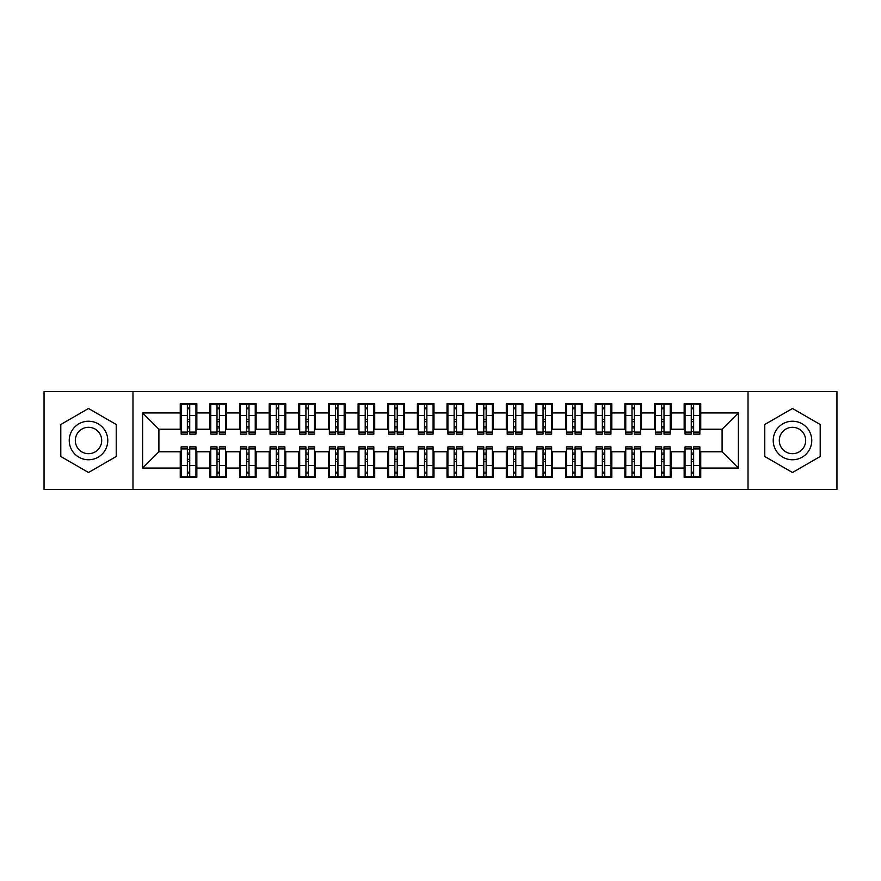 <?xml version="1.0" encoding="UTF-8"?>
<svg xmlns="http://www.w3.org/2000/svg" width="881" height="881" viewBox="0 0 881 881"><rect width="100%" height="100%" fill="white"/><g stroke="black" fill="none" stroke-linecap="round" stroke-linejoin="round"><path stroke-width="1.32" d="M748.024 489.407L836.95 489.407L836.95 391.593L748.024 391.593L748.024 489.407L132.976 489.407L132.976 391.593L44.05 391.593L44.05 489.407L132.976 489.407M691.266 421.68L693.633 421.68L691.266 421.68M693.633 459.32L691.266 459.32L693.633 459.32M661.62 421.68L663.999 421.68L661.62 421.68M663.999 459.32L661.62 459.32L663.999 459.32M631.985 421.68L634.353 421.68L631.985 421.68M634.353 459.32L631.985 459.32L634.353 459.32M602.34 421.68L604.707 421.68L602.34 421.68M604.707 459.32L602.34 459.32L604.707 459.32M572.694 421.68L575.073 421.68L572.694 421.68M575.073 459.32L572.694 459.32L575.073 459.32M543.059 421.68L545.427 421.68L543.059 421.68M545.427 459.32L543.059 459.32L545.427 459.32M513.414 421.68L515.792 421.68L513.414 421.68M515.792 459.32L513.414 459.32L515.792 459.32M483.779 421.68L486.147 421.68L483.779 421.68M486.147 459.32L483.779 459.32L486.147 459.32M454.133 421.68L456.501 421.68L454.133 421.68M456.501 459.32L454.133 459.32L456.501 459.32M424.499 421.68L426.867 421.68L424.499 421.68M426.867 459.32L424.499 459.32L426.867 459.32M394.853 421.68L397.221 421.68L394.853 421.68M397.221 459.32L394.853 459.32L397.221 459.32M365.208 421.68L367.586 421.68L365.208 421.68M367.586 459.32L365.208 459.32L367.586 459.32M335.573 421.68L337.941 421.68L335.573 421.68M337.941 459.32L335.573 459.32L337.941 459.32M305.927 421.68L308.306 421.68L305.927 421.68M308.306 459.32L305.927 459.32L308.306 459.32M276.293 421.68L278.66 421.68L276.293 421.68M278.66 459.32L276.293 459.32L278.66 459.32M246.647 421.68L249.015 421.68L246.647 421.68M249.015 459.32L246.647 459.32L249.015 459.32M217.001 421.68L219.38 421.68L217.001 421.68M219.38 459.32L217.001 459.32L219.38 459.32M748.024 391.593L132.976 391.593M181.145 429.234L158.91 429.234L142.612 412.936L142.612 468.064L180.253 468.064L180.253 477.26L196.848 477.26L196.848 468.064L209.887 468.064L209.887 477.26L226.494 477.26L226.494 468.064L239.533 468.064L239.533 477.26L256.129 477.26L256.129 468.064L269.179 468.064L269.179 477.26L285.774 477.26L285.774 468.064L298.813 468.064L298.813 477.26L315.409 477.26L315.409 468.064L328.459 468.064L328.459 477.26L345.055 477.26L345.055 468.064L358.093 468.064L358.093 477.26L374.7 477.26L374.7 468.064L387.739 468.064L387.739 477.26L404.335 477.26L404.335 468.064L417.385 468.064L417.385 477.26L433.981 477.26L433.981 468.064L447.019 468.064L447.019 477.26L463.615 477.26L463.615 468.064L476.665 468.064L476.665 477.26L493.261 477.26L493.261 468.064L506.3 468.064L506.3 477.26L522.907 477.26L522.907 468.064L535.945 468.064L535.945 477.26L552.541 477.26L552.541 468.064L565.591 468.064L565.591 477.26L582.187 477.26L582.187 468.064L595.226 468.064L595.226 477.26L611.821 477.26L611.821 468.064L624.871 468.064L624.871 477.26L641.467 477.26L641.467 468.064L654.506 468.064L654.506 477.26L671.113 477.26L671.113 468.064L684.152 468.064L684.152 477.26L700.747 477.26L700.747 451.766L722.09 451.766L722.09 429.234L699.855 429.234M142.612 412.936L180.253 412.936L180.253 429.234M722.09 429.234L738.388 412.936L700.747 412.936L700.747 403.74L684.152 403.74L684.152 412.936L671.113 412.936L671.113 403.74L654.506 403.74L654.506 412.936L641.467 412.936L641.467 403.74L624.871 403.74L624.871 412.936L611.821 412.936L611.821 403.74L595.226 403.74L595.226 412.936L582.187 412.936L582.187 403.74L565.591 403.74L565.591 412.936L552.541 412.936L552.541 403.74L535.945 403.74L535.945 412.936L522.907 412.936L522.907 403.74L506.3 403.74L506.3 412.936L493.261 412.936L493.261 403.74L476.665 403.74L476.665 412.936L463.615 412.936L463.615 403.74L447.019 403.74L447.019 412.936L433.981 412.936L433.981 403.74L417.385 403.74L417.385 412.936L404.335 412.936L404.335 403.74L387.739 403.74L387.739 412.936L374.7 412.936L374.7 403.74L358.093 403.74L358.093 412.936L345.055 412.936L345.055 403.74L328.459 403.74L328.459 412.936L315.409 412.936L315.409 403.74L298.813 403.74L298.813 412.936L285.774 412.936L285.774 403.74L269.179 403.74L269.179 412.936L256.129 412.936L256.129 403.74L239.533 403.74L239.533 412.936L226.494 412.936L226.494 403.74L209.887 403.74L209.887 412.936L196.848 412.936L196.848 403.74L180.253 403.74L180.253 412.936M738.388 412.936L738.388 468.064L700.747 468.064M671.113 468.064L671.113 451.766L685.044 451.766M684.152 468.064L684.152 451.766M700.747 412.936L700.747 429.234M641.467 468.064L641.467 451.766L655.398 451.766M654.506 468.064L654.506 451.766M684.152 412.936L684.152 429.234L670.221 429.234M671.113 412.936L671.113 429.234M611.821 468.064L611.821 451.766L625.752 451.766M624.871 468.064L624.871 451.766M654.506 412.936L654.506 429.234L640.575 429.234M641.467 412.936L641.467 429.234M582.187 468.064L582.187 451.766L596.118 451.766M595.226 468.064L595.226 451.766M624.871 412.936L624.871 429.234L610.94 429.234M611.821 412.936L611.821 429.234M552.541 468.064L552.541 451.766L566.472 451.766M565.591 468.064L565.591 451.766M595.226 412.936L595.226 429.234L581.295 429.234M582.187 412.936L582.187 429.234M522.907 468.064L522.907 451.766L536.837 451.766M535.945 468.064L535.945 451.766M565.591 412.936L565.591 429.234L551.649 429.234M552.541 412.936L552.541 429.234M493.261 468.064L493.261 451.766L507.192 451.766M506.3 468.064L506.3 451.766M535.945 412.936L535.945 429.234L522.015 429.234M522.907 412.936L522.907 429.234M463.615 468.064L463.615 451.766L477.546 451.766M476.665 468.064L476.665 451.766M506.3 412.936L506.3 429.234L492.369 429.234M493.261 412.936L493.261 429.234M433.981 468.064L433.981 451.766L447.911 451.766M447.019 468.064L447.019 451.766M476.665 412.936L476.665 429.234L462.734 429.234M463.615 412.936L463.615 429.234M404.335 468.064L404.335 451.766L418.266 451.766M417.385 468.064L417.385 451.766M447.019 412.936L447.019 429.234L433.089 429.234M433.981 412.936L433.981 429.234M374.7 468.064L374.7 451.766L388.631 451.766M387.739 468.064L387.739 451.766M417.385 412.936L417.385 429.234L403.454 429.234M404.335 412.936L404.335 429.234M345.055 468.064L345.055 451.766L358.985 451.766M358.093 468.064L358.093 451.766M387.739 412.936L387.739 429.234L373.808 429.234M374.7 412.936L374.7 429.234M315.409 468.064L315.409 451.766L329.351 451.766M328.459 468.064L328.459 451.766M358.093 412.936L358.093 429.234L344.163 429.234M345.055 412.936L345.055 429.234M285.774 468.064L285.774 451.766L299.705 451.766M298.813 468.064L298.813 451.766M328.459 412.936L328.459 429.234L314.528 429.234M315.409 412.936L315.409 429.234M256.129 468.064L256.129 451.766L270.06 451.766M269.179 468.064L269.179 451.766M298.813 412.936L298.813 429.234L284.882 429.234M285.774 412.936L285.774 429.234M226.494 468.064L226.494 451.766L240.425 451.766M239.533 468.064L239.533 451.766M269.179 412.936L269.179 429.234L255.248 429.234M256.129 412.936L256.129 429.234M196.848 468.064L196.848 451.766L210.779 451.766M209.887 468.064L209.887 451.766M239.533 412.936L239.533 429.234L225.602 429.234M226.494 412.936L226.494 429.234M187.367 421.68L189.734 421.68L187.367 421.68M189.734 459.32L187.367 459.32L189.734 459.32M142.612 468.064L158.91 451.766L181.145 451.766M180.253 468.064L180.253 451.766M209.887 412.936L209.887 429.234L195.956 429.234M196.848 412.936L196.848 429.234M116.226 424.499L88.507 408.498L60.8 424.499L60.8 456.501L88.507 472.502L116.226 456.501L116.226 424.499L116.226 456.501L88.507 472.502L60.8 456.501L60.8 424.499L88.507 408.498L116.226 424.499M764.774 424.499L764.774 456.501L792.493 472.502L820.2 456.501L820.2 424.499L792.493 408.498L764.774 424.499L792.493 408.498L820.2 424.499L820.2 456.501L792.493 472.502L764.774 456.501L764.774 424.499M158.91 429.234L158.91 451.766M685.044 429.234L684.152 429.234M655.398 429.234L654.506 429.234M625.752 429.234L624.871 429.234M596.118 429.234L595.226 429.234M566.472 429.234L565.591 429.234M536.837 429.234L535.945 429.234M507.192 429.234L506.3 429.234M477.546 429.234L476.665 429.234M447.911 429.234L447.019 429.234M418.266 429.234L417.385 429.234M388.631 429.234L387.739 429.234M358.985 429.234L358.093 429.234M329.351 429.234L328.459 429.234M299.705 429.234L298.813 429.234M270.06 429.234L269.179 429.234M240.425 429.234L239.533 429.234M210.779 429.234L209.887 429.234M195.956 451.766L196.848 451.766M225.602 451.766L226.494 451.766M255.248 451.766L256.129 451.766M284.882 451.766L285.774 451.766M314.528 451.766L315.409 451.766M344.163 451.766L345.055 451.766M373.808 451.766L374.7 451.766M403.454 451.766L404.335 451.766M433.089 451.766L433.981 451.766M462.734 451.766L463.615 451.766M492.369 451.766L493.261 451.766M522.015 451.766L522.907 451.766M551.649 451.766L552.541 451.766M581.295 451.766L582.187 451.766M610.94 451.766L611.821 451.766M640.575 451.766L641.467 451.766M670.221 451.766L671.113 451.766M699.855 451.766L700.747 451.766M738.388 468.064L722.09 451.766M181.145 404.038L195.956 404.038L181.145 404.038L181.145 434.124L187.367 434.124L187.367 404.159L195.956 404.192L195.956 434.124L189.734 434.124L189.734 404.192M187.367 408.013L189.734 408.013M187.367 431.635L189.734 431.635M189.734 427.913L187.367 427.913M187.367 426.459L189.734 426.459M196.848 417.825L195.956 417.825M196.848 421.68L195.956 421.68M181.145 417.825L180.253 417.825M181.145 421.68L180.253 421.68M195.956 476.962L181.145 476.962L195.956 476.962L195.956 446.876L189.734 446.876L189.734 476.841L181.145 476.808L181.145 446.876L187.367 446.876L187.367 476.808M189.734 472.987L187.367 472.987M189.734 449.365L187.367 449.365M187.367 453.087L189.734 453.087M189.734 454.541L187.367 454.541M180.253 463.175L181.145 463.175M180.253 459.32L181.145 459.32M195.956 463.175L196.848 463.175M195.956 459.32L196.848 459.32M210.779 404.038L225.602 404.038L210.779 404.038L210.779 434.124L217.001 434.124L217.001 404.159L225.602 404.192L225.602 434.124L219.38 434.124L219.38 404.192M217.001 408.013L219.38 408.013M217.001 431.635L219.38 431.635M219.38 427.913L217.001 427.913M217.001 426.459L219.38 426.459M226.494 417.825L225.602 417.825M226.494 421.68L225.602 421.68M210.779 417.825L209.887 417.825M210.779 421.68L209.887 421.68M240.425 404.038L255.248 404.038L240.425 404.038L240.425 434.124L246.647 434.124L246.647 404.159L255.248 404.192L255.248 434.124L249.015 434.124L249.015 404.192M246.647 408.013L249.015 408.013M246.647 431.635L249.015 431.635M249.015 427.913L246.647 427.913M246.647 426.459L249.015 426.459M256.129 417.825L255.248 417.825M256.129 421.68L255.248 421.68M240.425 417.825L239.533 417.825M240.425 421.68L239.533 421.68M270.06 404.038L284.882 404.038L270.06 404.038L270.06 434.124L276.293 434.124L276.293 404.159L284.882 404.192L284.882 434.124L278.66 434.124L278.66 404.192M276.293 408.013L278.66 408.013M276.293 431.635L278.66 431.635M278.66 427.913L276.293 427.913M276.293 426.459L278.66 426.459M285.774 417.825L284.882 417.825M285.774 421.68L284.882 421.68M270.06 417.825L269.179 417.825M270.06 421.68L269.179 421.68M299.705 404.038L314.528 404.038L299.705 404.038L299.705 434.124L305.927 434.124L305.927 404.159L314.528 404.192L314.528 434.124L308.306 434.124L308.306 404.192M305.927 408.013L308.306 408.013M305.927 431.635L308.306 431.635M308.306 427.913L305.927 427.913M305.927 426.459L308.306 426.459M315.409 417.825L314.528 417.825M315.409 421.68L314.528 421.68M299.705 417.825L298.813 417.825M299.705 421.68L298.813 421.68M225.602 476.962L210.779 476.962L225.602 476.962L225.602 446.876L219.38 446.876L219.38 476.841L210.779 476.808L210.779 446.876L217.001 446.876L217.001 476.808M219.38 472.987L217.001 472.987M219.38 449.365L217.001 449.365M217.001 453.087L219.38 453.087M219.38 454.541L217.001 454.541M209.887 463.175L210.779 463.175M209.887 459.32L210.779 459.32M225.602 463.175L226.494 463.175M225.602 459.32L226.494 459.32M255.248 476.962L240.425 476.962L255.248 476.962L255.248 446.876L249.015 446.876L249.015 476.841L240.425 476.808L240.425 446.876L246.647 446.876L246.647 476.808M249.015 472.987L246.647 472.987M249.015 449.365L246.647 449.365M246.647 453.087L249.015 453.087M249.015 454.541L246.647 454.541M239.533 463.175L240.425 463.175M239.533 459.32L240.425 459.32M255.248 463.175L256.129 463.175M255.248 459.32L256.129 459.32M284.882 476.962L270.06 476.962L284.882 476.962L284.882 446.876L278.66 446.876L278.66 476.841L270.06 476.808L270.06 446.876L276.293 446.876L276.293 476.808M278.66 472.987L276.293 472.987M278.66 449.365L276.293 449.365M276.293 453.087L278.66 453.087M278.66 454.541L276.293 454.541M269.179 463.175L270.06 463.175M269.179 459.32L270.06 459.32M284.882 463.175L285.774 463.175M284.882 459.32L285.774 459.32M314.528 476.962L299.705 476.962L314.528 476.962L314.528 446.876L308.306 446.876L308.306 476.841L299.705 476.808L299.705 446.876L305.927 446.876L305.927 476.808M308.306 472.987L305.927 472.987M308.306 449.365L305.927 449.365M305.927 453.087L308.306 453.087M308.306 454.541L305.927 454.541M298.813 463.175L299.705 463.175M298.813 459.32L299.705 459.32M314.528 463.175L315.409 463.175M314.528 459.32L315.409 459.32M88.507 421.228A19.272 19.272 0 0 0 69.247 440.5A19.272 19.272 0 0 0 88.507 459.772A19.272 19.272 0 0 0 107.779 440.5A19.272 19.272 0 0 0 88.507 421.228M88.507 427.307A13.193 13.193 0 0 0 75.326 440.5A13.193 13.193 0 0 0 88.507 453.693A13.193 13.193 0 0 0 101.7 440.5A13.193 13.193 0 0 0 88.507 427.307M792.493 421.228A19.272 19.272 0 0 0 773.221 440.5A19.272 19.272 0 0 0 792.493 459.772A19.272 19.272 0 0 0 811.753 440.5A19.272 19.272 0 0 0 792.493 421.228M792.493 427.307A13.193 13.193 0 0 0 779.3 440.5A13.193 13.193 0 0 0 792.493 453.693A13.193 13.193 0 0 0 805.675 440.5A13.193 13.193 0 0 0 792.493 427.307M329.351 404.038L344.163 404.038L329.351 404.038L329.351 434.124L335.573 434.124L335.573 404.159L344.163 404.192L344.163 434.124L337.941 434.124L337.941 404.192M335.573 408.013L337.941 408.013M335.573 431.635L337.941 431.635M337.941 427.913L335.573 427.913M335.573 426.459L337.941 426.459M345.055 417.825L344.163 417.825M345.055 421.68L344.163 421.68M329.351 417.825L328.459 417.825M329.351 421.68L328.459 421.68M344.163 476.962L329.351 476.962L344.163 476.962L344.163 446.876L337.941 446.876L337.941 476.841L329.351 476.808L329.351 446.876L335.573 446.876L335.573 476.808M337.941 472.987L335.573 472.987M337.941 449.365L335.573 449.365M335.573 453.087L337.941 453.087M337.941 454.541L335.573 454.541M328.459 463.175L329.351 463.175M328.459 459.32L329.351 459.32M344.163 463.175L345.055 463.175M344.163 459.32L345.055 459.32M358.985 404.038L373.808 404.038L358.985 404.038L358.985 434.124L365.208 434.124L365.208 404.159L373.808 404.192L373.808 434.124L367.586 434.124L367.586 404.192M365.208 408.013L367.586 408.013M365.208 431.635L367.586 431.635M367.586 427.913L365.208 427.913M365.208 426.459L367.586 426.459M374.7 417.825L373.808 417.825M374.7 421.68L373.808 421.68M358.985 417.825L358.093 417.825M358.985 421.68L358.093 421.68M373.808 476.962L358.985 476.962L373.808 476.962L373.808 446.876L367.586 446.876L367.586 476.841L358.985 476.808L358.985 446.876L365.208 446.876L365.208 476.808M367.586 472.987L365.208 472.987M367.586 449.365L365.208 449.365M365.208 453.087L367.586 453.087M367.586 454.541L365.208 454.541M358.093 463.175L358.985 463.175M358.093 459.32L358.985 459.32M373.808 463.175L374.7 463.175M373.808 459.32L374.7 459.32M388.631 404.038L403.454 404.038L388.631 404.038L388.631 434.124L394.853 434.124L394.853 404.159L403.454 404.192L403.454 434.124L397.221 434.124L397.221 404.192M394.853 408.013L397.221 408.013M394.853 431.635L397.221 431.635M397.221 427.913L394.853 427.913M394.853 426.459L397.221 426.459M404.335 417.825L403.454 417.825M404.335 421.68L403.454 421.68M388.631 417.825L387.739 417.825M388.631 421.68L387.739 421.68M403.454 476.962L388.631 476.962L403.454 476.962L403.454 446.876L397.221 446.876L397.221 476.841L388.631 476.808L388.631 446.876L394.853 446.876L394.853 476.808M397.221 472.987L394.853 472.987M397.221 449.365L394.853 449.365M394.853 453.087L397.221 453.087M397.221 454.541L394.853 454.541M387.739 463.175L388.631 463.175M387.739 459.32L388.631 459.32M403.454 463.175L404.335 463.175M403.454 459.32L404.335 459.32M418.266 404.038L433.089 404.038L418.266 404.038L418.266 434.124L424.499 434.124L424.499 404.159L433.089 404.192L433.089 434.124L426.867 434.124L426.867 404.192M424.499 408.013L426.867 408.013M424.499 431.635L426.867 431.635M426.867 427.913L424.499 427.913M424.499 426.459L426.867 426.459M433.981 417.825L433.089 417.825M433.981 421.68L433.089 421.68M418.266 417.825L417.385 417.825M418.266 421.68L417.385 421.68M433.089 476.962L418.266 476.962L433.089 476.962L433.089 446.876L426.867 446.876L426.867 476.841L418.266 476.808L418.266 446.876L424.499 446.876L424.499 476.808M426.867 472.987L424.499 472.987M426.867 449.365L424.499 449.365M424.499 453.087L426.867 453.087M426.867 454.541L424.499 454.541M417.385 463.175L418.266 463.175M417.385 459.32L418.266 459.32M433.089 463.175L433.981 463.175M433.089 459.32L433.981 459.32M447.911 404.038L462.734 404.038L447.911 404.038L447.911 434.124L454.133 434.124L454.133 404.159L462.734 404.192L462.734 434.124L456.501 434.124L456.501 404.192M454.133 408.013L456.501 408.013M454.133 431.635L456.501 431.635M456.501 427.913L454.133 427.913M454.133 426.459L456.501 426.459M463.615 417.825L462.734 417.825M463.615 421.68L462.734 421.68M447.911 417.825L447.019 417.825M447.911 421.68L447.019 421.68M462.734 476.962L447.911 476.962L462.734 476.962L462.734 446.876L456.501 446.876L456.501 476.841L447.911 476.808L447.911 446.876L454.133 446.876L454.133 476.808M456.501 472.987L454.133 472.987M456.501 449.365L454.133 449.365M454.133 453.087L456.501 453.087M456.501 454.541L454.133 454.541M447.019 463.175L447.911 463.175M447.019 459.32L447.911 459.32M462.734 463.175L463.615 463.175M462.734 459.32L463.615 459.32M477.546 404.038L492.369 404.038L477.546 404.038L477.546 434.124L483.779 434.124L483.779 404.159L492.369 404.192L492.369 434.124L486.147 434.124L486.147 404.192M483.779 408.013L486.147 408.013M483.779 431.635L486.147 431.635M486.147 427.913L483.779 427.913M483.779 426.459L486.147 426.459M493.261 417.825L492.369 417.825M493.261 421.68L492.369 421.68M477.546 417.825L476.665 417.825M477.546 421.68L476.665 421.68M492.369 476.962L477.546 476.962L492.369 476.962L492.369 446.876L486.147 446.876L486.147 476.841L477.546 476.808L477.546 446.876L483.779 446.876L483.779 476.808M486.147 472.987L483.779 472.987M486.147 449.365L483.779 449.365M483.779 453.087L486.147 453.087M486.147 454.541L483.779 454.541M476.665 463.175L477.546 463.175M476.665 459.32L477.546 459.32M492.369 463.175L493.261 463.175M492.369 459.32L493.261 459.32M507.192 404.038L522.015 404.038L507.192 404.038L507.192 434.124L513.414 434.124L513.414 404.159L522.015 404.192L522.015 434.124L515.792 434.124L515.792 404.192M513.414 408.013L515.792 408.013M513.414 431.635L515.792 431.635M515.792 427.913L513.414 427.913M513.414 426.459L515.792 426.459M522.907 417.825L522.015 417.825M522.907 421.68L522.015 421.68M507.192 417.825L506.3 417.825M507.192 421.68L506.3 421.68M522.015 476.962L507.192 476.962L522.015 476.962L522.015 446.876L515.792 446.876L515.792 476.841L507.192 476.808L507.192 446.876L513.414 446.876L513.414 476.808M515.792 472.987L513.414 472.987M515.792 449.365L513.414 449.365M513.414 453.087L515.792 453.087M515.792 454.541L513.414 454.541M506.3 463.175L507.192 463.175M506.3 459.32L507.192 459.32M522.015 463.175L522.907 463.175M522.015 459.32L522.907 459.32M536.837 404.038L551.649 404.038L536.837 404.038L536.837 434.124L543.059 434.124L543.059 404.159L551.649 404.192L551.649 434.124L545.427 434.124L545.427 404.192M543.059 408.013L545.427 408.013M543.059 431.635L545.427 431.635M545.427 427.913L543.059 427.913M543.059 426.459L545.427 426.459M552.541 417.825L551.649 417.825M552.541 421.68L551.649 421.68M536.837 417.825L535.945 417.825M536.837 421.68L535.945 421.68M551.649 476.962L536.837 476.962L551.649 476.962L551.649 446.876L545.427 446.876L545.427 476.841L536.837 476.808L536.837 446.876L543.059 446.876L543.059 476.808M545.427 472.987L543.059 472.987M545.427 449.365L543.059 449.365M543.059 453.087L545.427 453.087M545.427 454.541L543.059 454.541M535.945 463.175L536.837 463.175M535.945 459.32L536.837 459.32M551.649 463.175L552.541 463.175M551.649 459.32L552.541 459.32M566.472 404.038L581.295 404.038L566.472 404.038L566.472 434.124L572.694 434.124L572.694 404.159L581.295 404.192L581.295 434.124L575.073 434.124L575.073 404.192M572.694 408.013L575.073 408.013M572.694 431.635L575.073 431.635M575.073 427.913L572.694 427.913M572.694 426.459L575.073 426.459M582.187 417.825L581.295 417.825M582.187 421.68L581.295 421.68M566.472 417.825L565.591 417.825M566.472 421.68L565.591 421.68M581.295 476.962L566.472 476.962L581.295 476.962L581.295 446.876L575.073 446.876L575.073 476.841L566.472 476.808L566.472 446.876L572.694 446.876L572.694 476.808M575.073 472.987L572.694 472.987M575.073 449.365L572.694 449.365M572.694 453.087L575.073 453.087M575.073 454.541L572.694 454.541M565.591 463.175L566.472 463.175M565.591 459.32L566.472 459.32M581.295 463.175L582.187 463.175M581.295 459.32L582.187 459.32M596.118 404.038L610.94 404.038L596.118 404.038L596.118 434.124L602.34 434.124L602.34 404.159L610.94 404.192L610.94 434.124L604.707 434.124L604.707 404.192M602.34 408.013L604.707 408.013M602.34 431.635L604.707 431.635M604.707 427.913L602.34 427.913M602.34 426.459L604.707 426.459M611.821 417.825L610.94 417.825M611.821 421.68L610.94 421.68M596.118 417.825L595.226 417.825M596.118 421.68L595.226 421.68M610.94 476.962L596.118 476.962L610.94 476.962L610.94 446.876L604.707 446.876L604.707 476.841L596.118 476.808L596.118 446.876L602.34 446.876L602.34 476.808M604.707 472.987L602.34 472.987M604.707 449.365L602.34 449.365M602.34 453.087L604.707 453.087M604.707 454.541L602.34 454.541M595.226 463.175L596.118 463.175M595.226 459.32L596.118 459.32M610.94 463.175L611.821 463.175M610.94 459.32L611.821 459.32M625.752 404.038L640.575 404.038L625.752 404.038L625.752 434.124L631.985 434.124L631.985 404.159L640.575 404.192L640.575 434.124L634.353 434.124L634.353 404.192M631.985 408.013L634.353 408.013M631.985 431.635L634.353 431.635M634.353 427.913L631.985 427.913M631.985 426.459L634.353 426.459M641.467 417.825L640.575 417.825M641.467 421.68L640.575 421.68M625.752 417.825L624.871 417.825M625.752 421.68L624.871 421.68M640.575 476.962L625.752 476.962L640.575 476.962L640.575 446.876L634.353 446.876L634.353 476.841L625.752 476.808L625.752 446.876L631.985 446.876L631.985 476.808M634.353 472.987L631.985 472.987M634.353 449.365L631.985 449.365M631.985 453.087L634.353 453.087M634.353 454.541L631.985 454.541M624.871 463.175L625.752 463.175M624.871 459.32L625.752 459.32M640.575 463.175L641.467 463.175M640.575 459.32L641.467 459.32M655.398 404.038L670.221 404.038L655.398 404.038L655.398 434.124L661.62 434.124L661.62 404.159L670.221 404.192L670.221 434.124L663.999 434.124L663.999 404.192M661.62 408.013L663.999 408.013M661.62 431.635L663.999 431.635M663.999 427.913L661.62 427.913M661.62 426.459L663.999 426.459M671.113 417.825L670.221 417.825M671.113 421.68L670.221 421.68M655.398 417.825L654.506 417.825M655.398 421.68L654.506 421.68M670.221 476.962L655.398 476.962L670.221 476.962L670.221 446.876L663.999 446.876L663.999 476.841L655.398 476.808L655.398 446.876L661.62 446.876L661.62 476.808M663.999 472.987L661.62 472.987M663.999 449.365L661.62 449.365M661.62 453.087L663.999 453.087M663.999 454.541L661.62 454.541M654.506 463.175L655.398 463.175M654.506 459.32L655.398 459.32M670.221 463.175L671.113 463.175M670.221 459.32L671.113 459.32M685.044 404.038L699.855 404.038L685.044 404.038L685.044 434.124L691.266 434.124L691.266 404.159L699.855 404.192L699.855 434.124L693.633 434.124L693.633 404.192M691.266 408.013L693.633 408.013M691.266 431.635L693.633 431.635M693.633 427.913L691.266 427.913M691.266 426.459L693.633 426.459M700.747 417.825L699.855 417.825M700.747 421.68L699.855 421.68M685.044 417.825L684.152 417.825M685.044 421.68L684.152 421.68M699.855 476.962L685.044 476.962L699.855 476.962L699.855 446.876L693.633 446.876L693.633 476.841L685.044 476.808L685.044 446.876L691.266 446.876L691.266 476.808M693.633 472.987L691.266 472.987M693.633 449.365L691.266 449.365M691.266 453.087L693.633 453.087M693.633 454.541L691.266 454.541M684.152 463.175L685.044 463.175M684.152 459.32L685.044 459.32M699.855 463.175L700.747 463.175M699.855 459.32L700.747 459.32M181.145 404.192L187.367 404.192M189.734 432.086L195.956 432.086M189.734 415.403L195.956 415.403M181.145 432.086L187.367 432.086M181.145 415.403L187.367 415.403M187.367 419.422L189.734 419.422M187.367 408.784L189.734 408.784M195.956 476.808L189.734 476.808M187.367 448.914L181.145 448.914M187.367 465.597L181.145 465.597M195.956 448.914L189.734 448.914M195.956 465.597L189.734 465.597M189.734 461.578L187.367 461.578M189.734 472.216L187.367 472.216M210.779 404.192L217.001 404.192M219.38 432.086L225.602 432.086M219.38 415.403L225.602 415.403M210.779 432.086L217.001 432.086M210.779 415.403L217.001 415.403M217.001 419.422L219.38 419.422M217.001 408.784L219.38 408.784M240.425 404.192L246.647 404.192M249.015 432.086L255.248 432.086M249.015 415.403L255.248 415.403M240.425 432.086L246.647 432.086M240.425 415.403L246.647 415.403M246.647 419.422L249.015 419.422M246.647 408.784L249.015 408.784M270.06 404.192L276.293 404.192M278.66 432.086L284.882 432.086M278.66 415.403L284.882 415.403M270.06 432.086L276.293 432.086M270.06 415.403L276.293 415.403M276.293 419.422L278.66 419.422M276.293 408.784L278.66 408.784M299.705 404.192L305.927 404.192M308.306 432.086L314.528 432.086M308.306 415.403L314.528 415.403M299.705 432.086L305.927 432.086M299.705 415.403L305.927 415.403M305.927 419.422L308.306 419.422M305.927 408.784L308.306 408.784M225.602 476.808L219.38 476.808M217.001 448.914L210.779 448.914M217.001 465.597L210.779 465.597M225.602 448.914L219.38 448.914M225.602 465.597L219.38 465.597M219.38 461.578L217.001 461.578M219.38 472.216L217.001 472.216M255.248 476.808L249.015 476.808M246.647 448.914L240.425 448.914M246.647 465.597L240.425 465.597M255.248 448.914L249.015 448.914M255.248 465.597L249.015 465.597M249.015 461.578L246.647 461.578M249.015 472.216L246.647 472.216M284.882 476.808L278.66 476.808M276.293 448.914L270.06 448.914M276.293 465.597L270.06 465.597M284.882 448.914L278.66 448.914M284.882 465.597L278.66 465.597M278.66 461.578L276.293 461.578M278.66 472.216L276.293 472.216M314.528 476.808L308.306 476.808M305.927 448.914L299.705 448.914M305.927 465.597L299.705 465.597M314.528 448.914L308.306 448.914M314.528 465.597L308.306 465.597M308.306 461.578L305.927 461.578M308.306 472.216L305.927 472.216M329.351 404.192L335.573 404.192M337.941 432.086L344.163 432.086M337.941 415.403L344.163 415.403M329.351 432.086L335.573 432.086M329.351 415.403L335.573 415.403M335.573 419.422L337.941 419.422M335.573 408.784L337.941 408.784M344.163 476.808L337.941 476.808M335.573 448.914L329.351 448.914M335.573 465.597L329.351 465.597M344.163 448.914L337.941 448.914M344.163 465.597L337.941 465.597M337.941 461.578L335.573 461.578M337.941 472.216L335.573 472.216M358.985 404.192L365.208 404.192M367.586 432.086L373.808 432.086M367.586 415.403L373.808 415.403M358.985 432.086L365.208 432.086M358.985 415.403L365.208 415.403M365.208 419.422L367.586 419.422M365.208 408.784L367.586 408.784M373.808 476.808L367.586 476.808M365.208 448.914L358.985 448.914M365.208 465.597L358.985 465.597M373.808 448.914L367.586 448.914M373.808 465.597L367.586 465.597M367.586 461.578L365.208 461.578M367.586 472.216L365.208 472.216M388.631 404.192L394.853 404.192M397.221 432.086L403.454 432.086M397.221 415.403L403.454 415.403M388.631 432.086L394.853 432.086M388.631 415.403L394.853 415.403M394.853 419.422L397.221 419.422M394.853 408.784L397.221 408.784M403.454 476.808L397.221 476.808M394.853 448.914L388.631 448.914M394.853 465.597L388.631 465.597M403.454 448.914L397.221 448.914M403.454 465.597L397.221 465.597M397.221 461.578L394.853 461.578M397.221 472.216L394.853 472.216M418.266 404.192L424.499 404.192M426.867 432.086L433.089 432.086M426.867 415.403L433.089 415.403M418.266 432.086L424.499 432.086M418.266 415.403L424.499 415.403M424.499 419.422L426.867 419.422M424.499 408.784L426.867 408.784M433.089 476.808L426.867 476.808M424.499 448.914L418.266 448.914M424.499 465.597L418.266 465.597M433.089 448.914L426.867 448.914M433.089 465.597L426.867 465.597M426.867 461.578L424.499 461.578M426.867 472.216L424.499 472.216M447.911 404.192L454.133 404.192M456.501 432.086L462.734 432.086M456.501 415.403L462.734 415.403M447.911 432.086L454.133 432.086M447.911 415.403L454.133 415.403M454.133 419.422L456.501 419.422M454.133 408.784L456.501 408.784M462.734 476.808L456.501 476.808M454.133 448.914L447.911 448.914M454.133 465.597L447.911 465.597M462.734 448.914L456.501 448.914M462.734 465.597L456.501 465.597M456.501 461.578L454.133 461.578M456.501 472.216L454.133 472.216M477.546 404.192L483.779 404.192M486.147 432.086L492.369 432.086M486.147 415.403L492.369 415.403M477.546 432.086L483.779 432.086M477.546 415.403L483.779 415.403M483.779 419.422L486.147 419.422M483.779 408.784L486.147 408.784M492.369 476.808L486.147 476.808M483.779 448.914L477.546 448.914M483.779 465.597L477.546 465.597M492.369 448.914L486.147 448.914M492.369 465.597L486.147 465.597M486.147 461.578L483.779 461.578M486.147 472.216L483.779 472.216M507.192 404.192L513.414 404.192M515.792 432.086L522.015 432.086M515.792 415.403L522.015 415.403M507.192 432.086L513.414 432.086M507.192 415.403L513.414 415.403M513.414 419.422L515.792 419.422M513.414 408.784L515.792 408.784M522.015 476.808L515.792 476.808M513.414 448.914L507.192 448.914M513.414 465.597L507.192 465.597M522.015 448.914L515.792 448.914M522.015 465.597L515.792 465.597M515.792 461.578L513.414 461.578M515.792 472.216L513.414 472.216M536.837 404.192L543.059 404.192M545.427 432.086L551.649 432.086M545.427 415.403L551.649 415.403M536.837 432.086L543.059 432.086M536.837 415.403L543.059 415.403M543.059 419.422L545.427 419.422M543.059 408.784L545.427 408.784M551.649 476.808L545.427 476.808M543.059 448.914L536.837 448.914M543.059 465.597L536.837 465.597M551.649 448.914L545.427 448.914M551.649 465.597L545.427 465.597M545.427 461.578L543.059 461.578M545.427 472.216L543.059 472.216M566.472 404.192L572.694 404.192M575.073 432.086L581.295 432.086M575.073 415.403L581.295 415.403M566.472 432.086L572.694 432.086M566.472 415.403L572.694 415.403M572.694 419.422L575.073 419.422M572.694 408.784L575.073 408.784M581.295 476.808L575.073 476.808M572.694 448.914L566.472 448.914M572.694 465.597L566.472 465.597M581.295 448.914L575.073 448.914M581.295 465.597L575.073 465.597M575.073 461.578L572.694 461.578M575.073 472.216L572.694 472.216M596.118 404.192L602.34 404.192M604.707 432.086L610.94 432.086M604.707 415.403L610.94 415.403M596.118 432.086L602.34 432.086M596.118 415.403L602.34 415.403M602.34 419.422L604.707 419.422M602.34 408.784L604.707 408.784M610.94 476.808L604.707 476.808M602.34 448.914L596.118 448.914M602.34 465.597L596.118 465.597M610.94 448.914L604.707 448.914M610.94 465.597L604.707 465.597M604.707 461.578L602.34 461.578M604.707 472.216L602.34 472.216M625.752 404.192L631.985 404.192M634.353 432.086L640.575 432.086M634.353 415.403L640.575 415.403M625.752 432.086L631.985 432.086M625.752 415.403L631.985 415.403M631.985 419.422L634.353 419.422M631.985 408.784L634.353 408.784M640.575 476.808L634.353 476.808M631.985 448.914L625.752 448.914M631.985 465.597L625.752 465.597M640.575 448.914L634.353 448.914M640.575 465.597L634.353 465.597M634.353 461.578L631.985 461.578M634.353 472.216L631.985 472.216M655.398 404.192L661.62 404.192M663.999 432.086L670.221 432.086M663.999 415.403L670.221 415.403M655.398 432.086L661.62 432.086M655.398 415.403L661.62 415.403M661.62 419.422L663.999 419.422M661.62 408.784L663.999 408.784M670.221 476.808L663.999 476.808M661.62 448.914L655.398 448.914M661.62 465.597L655.398 465.597M670.221 448.914L663.999 448.914M670.221 465.597L663.999 465.597M663.999 461.578L661.62 461.578M663.999 472.216L661.62 472.216M685.044 404.192L691.266 404.192M693.633 432.086L699.855 432.086M693.633 415.403L699.855 415.403M685.044 432.086L691.266 432.086M685.044 415.403L691.266 415.403M691.266 419.422L693.633 419.422M691.266 408.784L693.633 408.784M699.855 476.808L693.633 476.808M691.266 448.914L685.044 448.914M691.266 465.597L685.044 465.597M699.855 448.914L693.633 448.914M699.855 465.597L693.633 465.597M693.633 461.578L691.266 461.578M693.633 472.216L691.266 472.216"/></g></svg>
